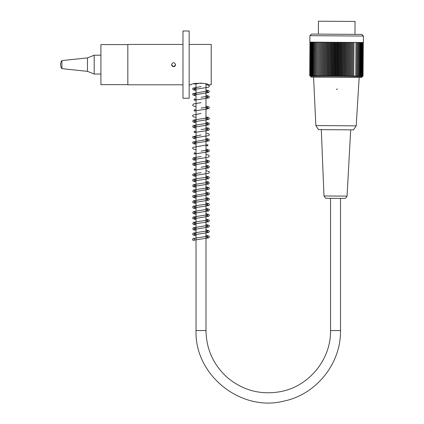 <?xml version="1.0" encoding="UTF-8"?>
<svg xmlns="http://www.w3.org/2000/svg" width="424" height="424" viewBox="0 0 424 424"><rect width="100%" height="100%" fill="white"/><g stroke="black" fill="none" stroke-linecap="round" stroke-linejoin="round"><path stroke-width="0.64" d="M127.825 44.578L100.923 44.578L100.923 84.662L127.825 84.662M355.063 21.46L354.968 34.376L311.523 34.063L361.831 34.424L313.135 34.074L318.382 34.111L318.472 21.2L355.063 21.46L318.472 21.2M339.322 21.348L334.213 21.311M314.592 48.882L314.089 48.882M363.432 36.051L309.896 35.669L309.849 42.124L363.389 42.506L363.432 36.051L361.831 34.424M362.334 76.665A100.621 71.147 -89.6 0 0 363.039 75.965A100.621 74.772 -89.6 0 1 362.303 76.665A100.621 67.326 -89.6 0 0 362.965 75.965A100.621 78.196 -89.6 0 1 362.191 76.665A100.621 63.319 -89.6 0 0 362.822 75.965A100.621 81.403 -89.6 0 1 362.017 76.665A100.621 59.143 -89.6 0 0 362.6 75.96A100.621 84.387 -89.6 0 1 361.767 76.665A100.621 54.802 -89.6 0 0 362.313 75.96A100.621 87.137 -89.6 0 1 361.449 76.659A100.621 50.308 -89.6 0 0 361.948 75.954A100.621 89.65 -89.6 0 1 361.068 76.659A100.621 45.681 -89.6 0 0 361.518 75.954A100.621 91.918 -89.6 0 1 360.612 76.654A100.621 40.927 -89.6 0 0 361.02 75.949A100.621 93.937 -89.6 0 1 360.093 76.649A100.621 36.056 -89.6 0 0 360.453 75.944A100.621 95.692 -89.6 0 1 359.504 76.649A100.621 31.095 -89.6 0 0 359.817 75.944A100.621 97.191 -89.6 0 1 358.858 76.643A100.621 26.044 -89.6 0 0 359.117 75.938A100.621 98.421 -89.6 0 1 358.148 76.638A100.621 20.919 -89.6 0 0 358.36 75.933A100.621 99.38 -89.6 0 1 357.379 76.633A100.621 15.741 -89.6 0 0 357.538 75.922A100.621 100.069 -89.6 0 1 356.552 76.627A100.621 10.515 -89.6 0 0 356.658 75.917A100.621 100.483 -89.6 0 1 355.667 76.617A100.621 5.268 -89.6 0 0 355.725 75.912A100.621 100.621 90 0 1 354.734 76.612L354.74 75.907A100.621 100.483 90.4 0 1 353.749 76.606A100.621 5.268 -89.6 0 1 353.701 75.896A100.621 100.069 90.4 0 1 352.715 76.596A100.621 10.515 -89.6 0 1 352.614 75.891A100.621 99.38 90.4 0 1 351.634 76.59A100.621 15.741 -89.6 0 1 351.485 75.88A100.621 98.421 90.4 0 1 350.516 76.58A100.621 20.919 -89.6 0 1 350.314 75.875A100.621 97.191 90.4 0 1 349.355 76.574A100.621 26.044 -89.6 0 1 349.106 75.864A100.621 95.692 90.4 0 1 348.162 76.564A100.621 31.095 -89.6 0 1 347.86 75.854A100.621 93.937 90.4 0 1 346.933 76.558A100.621 36.056 -89.6 0 1 346.583 75.848A100.621 91.918 90.4 0 1 345.677 76.548A100.621 40.927 -89.6 0 1 345.284 75.838A100.621 89.65 90.4 0 1 344.399 76.537A100.621 45.681 -89.6 0 1 343.954 75.827A100.621 87.137 90.4 0 1 343.096 76.527A100.621 50.308 -89.6 0 1 342.608 75.817A100.621 84.387 90.4 0 1 341.771 76.521A100.621 54.802 -89.6 0 1 341.241 75.811A100.621 81.403 90.4 0 1 340.435 76.511A100.621 59.143 -89.6 0 1 339.863 75.801A100.621 78.196 90.4 0 1 339.089 76.5A100.621 63.319 -89.6 0 1 338.474 75.79A100.621 74.772 90.4 0 1 337.732 76.49A100.621 67.326 -89.6 0 1 337.08 75.779A100.621 71.147 90.4 0 1 336.375 76.479A100.621 71.147 -89.6 0 1 335.681 75.769A100.621 67.326 90.4 0 1 335.018 76.474A100.621 74.772 -89.6 0 1 334.287 75.758A100.621 63.319 90.4 0 1 333.661 76.463A100.621 78.196 -89.6 0 1 332.898 75.748A100.621 59.143 90.4 0 1 332.315 76.453A100.621 81.403 -89.6 0 1 331.52 75.737A100.621 54.802 90.4 0 1 330.974 76.442A100.621 84.387 -89.6 0 1 330.153 75.732A100.621 50.308 90.4 0 1 329.655 76.431A100.621 87.137 -89.6 0 1 328.807 75.721A100.621 45.681 90.4 0 1 328.351 76.426A100.621 89.65 -89.6 0 1 327.476 75.71A100.621 40.927 90.4 0 1 327.074 76.415A100.621 91.918 -89.6 0 1 326.173 75.7A100.621 36.056 90.4 0 1 325.817 76.405A100.621 93.937 -89.6 0 1 324.901 75.695A100.621 31.095 90.4 0 1 324.588 76.4A100.621 95.692 -89.6 0 1 323.655 75.684A100.621 26.044 90.4 0 1 323.395 76.389A100.621 97.191 -89.6 0 1 322.447 75.673A100.621 20.919 90.4 0 1 322.235 76.378A100.621 98.421 -89.6 0 1 321.275 75.668A100.621 15.741 90.4 0 1 321.116 76.373A100.621 99.38 -89.6 0 1 320.147 75.657A100.621 10.515 90.4 0 1 320.035 76.362A100.621 100.069 -89.6 0 1 319.06 75.652A100.621 5.268 90.4 0 1 319.002 76.357A100.621 100.483 -89.6 0 1 318.021 75.642L318.016 76.352A100.621 100.621 90 0 1 317.035 75.636A100.621 5.268 90.4 0 0 317.083 76.347A100.621 100.483 90.4 0 1 316.103 75.631A100.621 10.515 90.4 0 0 316.198 76.336A100.621 100.069 90.4 0 1 315.223 75.626A100.621 15.741 90.4 0 0 315.371 76.331A100.621 99.38 90.4 0 1 314.401 75.615A100.621 20.919 90.4 0 0 314.603 76.325A100.621 98.421 90.4 0 1 313.643 75.61A100.621 26.044 90.4 0 0 313.893 76.32A100.621 97.191 90.4 0 1 312.944 75.61A100.621 31.095 90.4 0 0 313.241 76.315A100.621 95.692 90.4 0 1 312.308 75.605A100.621 36.056 90.4 0 0 312.658 76.315A100.621 93.937 90.4 0 1 311.741 75.599A100.621 40.927 90.4 0 0 312.138 76.309A100.621 91.918 90.4 0 1 311.243 75.594A100.621 45.681 90.4 0 0 311.682 76.304A100.621 89.65 90.4 0 1 310.808 75.594A100.621 50.308 90.4 0 0 311.296 76.304A100.621 87.137 90.4 0 1 310.447 75.589A100.621 54.802 90.4 0 0 310.983 76.299A100.621 84.387 90.4 0 1 310.156 75.589A100.621 59.143 90.4 0 0 310.734 76.299A100.621 81.403 90.4 0 1 309.939 75.583A100.621 63.319 90.4 0 0 310.554 76.299A100.621 78.196 90.4 0 1 309.796 75.583A100.621 67.326 90.4 0 0 310.447 76.299A100.621 74.772 90.4 0 1 309.721 75.583A100.621 71.147 90.4 0 0 310.416 76.299L311.216 77.11L361.524 77.47L362.334 76.665M309.96 42.124L309.721 75.583M310.034 42.124L309.796 75.583M310.177 42.124L309.939 75.583M310.394 42.13L310.156 75.589M310.686 42.13L310.447 75.589M311.046 42.135L310.808 75.594M311.481 42.135L311.243 75.594M311.979 42.14L311.741 75.599M312.546 42.146L312.308 75.605M313.182 42.146L312.944 75.61M313.882 42.151L313.643 75.61M314.64 42.156L314.401 75.615M315.461 42.162L315.223 75.626M316.341 42.172L316.103 75.631M317.274 42.177L317.035 75.636M318.26 42.183L318.021 75.642M319.246 42.193L319.002 76.357M319.299 42.193L319.06 75.652M320.279 42.199L320.035 76.362M320.385 42.199L320.147 75.657M321.36 42.204L321.116 76.373M321.514 42.209L321.275 75.668M322.479 42.215L322.235 76.378M322.685 42.215L322.447 75.673M323.639 42.22L323.395 76.389M323.894 42.225L323.655 75.684M324.832 42.23L324.588 76.4M325.139 42.23L324.901 75.695M326.061 42.241L325.817 76.405M326.411 42.241L326.173 75.7M327.312 42.246L327.074 76.415M327.715 42.252L327.476 75.71M328.595 42.257L328.351 76.426M329.045 42.262L328.807 75.721M329.899 42.268L329.655 76.431M330.391 42.273L330.153 75.732M331.218 42.278L330.974 76.442M331.759 42.278L331.52 75.737M332.559 42.283L332.315 76.453M333.137 42.289L332.898 75.748M333.905 42.294L333.661 76.463M334.525 42.299L334.287 75.758M335.257 42.305L335.018 76.474M335.919 42.31L335.681 75.769M336.619 42.315L336.375 76.479M363.039 75.965L363.278 42.506L363.039 75.965M362.965 75.965L363.204 42.506M362.822 75.965L363.061 42.501M362.6 75.96L362.838 42.501M362.313 75.96L362.552 42.501M361.948 75.954L362.186 42.495M361.518 75.954L361.757 42.495M361.02 75.949L361.259 42.49M360.453 75.944L360.686 42.485M359.817 75.944L360.056 42.48M359.117 75.938L359.356 42.474M358.36 75.933L358.598 42.469M357.538 75.922L357.776 42.464M356.658 75.917L356.897 42.458M355.725 75.912L355.964 42.453M354.74 75.907L354.734 76.612M353.992 42.437L353.749 76.606M353.701 75.896L353.939 42.437M352.954 42.432L352.715 76.596M352.614 75.891L352.853 42.432M351.878 42.421L351.634 76.59M351.485 75.88L351.724 42.421M350.759 42.416L350.516 76.58M350.314 75.875L350.553 42.416M349.599 42.405L349.355 76.574M349.106 75.864L349.344 42.405M348.406 42.4L348.162 76.564M347.86 75.854L348.099 42.395M347.176 42.389L346.933 76.558M346.583 75.848L346.821 42.389M345.92 42.379L345.677 76.548M345.284 75.838L345.523 42.379M344.643 42.374L344.399 76.537M343.954 75.827L344.193 42.368M343.339 42.363L343.096 76.527M342.608 75.817L342.846 42.358M342.014 42.352L341.771 76.521M341.241 75.811L341.479 42.347M340.679 42.342L340.435 76.511M339.863 75.801L340.101 42.342M339.333 42.336L339.089 76.5M338.474 75.79L338.712 42.331M337.976 42.326L337.732 76.49M337.08 75.779L337.319 42.32M315.848 125.557L318.509 129.622L353.484 129.877L356.202 125.849L315.848 125.557L313.575 77.126M336.296 89.395A1.617 1.617 -90 0 0 337.43 88.929M347.065 196.127L323.978 195.962L325.584 198.146L326.379 198.289L344.632 198.416L345.751 198.151L347.065 196.127L350.685 129.855M193.604 238.553A0.943 0.943 0 0 1 194.547 239.502A0.943 0.943 0 0 1 193.604 240.435A0.943 0.943 0 0 1 192.666 239.502A0.943 0.943 0 0 1 193.604 238.553M171.588 65.036L173.564 66.637L175.536 65.036M173.564 66.637C172.34 66.52 171.667 65.847 171.545 64.623C172.891 62.021 174.238 62.021 175.578 64.623C175.462 65.847 174.789 66.52 173.564 66.637M189.168 84.8L191.187 84.8C190.662 82.791 208.656 82.791 208.136 84.8L211.226 84.8L211.226 44.446L189.168 44.446M182.977 44.446L127.825 44.446L127.825 84.8L182.977 84.8M182.977 64.623L182.977 98.251L189.168 98.251L189.168 30.989L182.977 30.989L182.977 64.623M100.923 55.205L94.197 55.205L94.197 74.036L100.923 74.036M61.915 68.656L61.915 60.584A6.726 6.726 0 0 0 61.915 68.656L87.471 71.349L87.471 57.897L94.197 55.205M61.915 60.584L87.471 57.897M330.545 198.315L330.545 330.566L340.499 330.566L340.499 198.39M330.545 330.566C331.075 359.276 309.117 386.243 280.895 391.553C261.099 395.189 243.408 390.647 227.815 377.922C213.627 365.324 206.345 349.535 205.979 330.566L196.026 330.566C194.494 375.134 240.869 412.282 284.022 401.062C316.262 394.458 341.087 363.469 340.499 330.566M196.026 83.29L196.026 330.566M205.979 83.994L205.979 330.566M311.523 34.063L309.896 35.669M356.202 125.849L359.165 77.449M323.978 195.962L321.307 129.643M194.547 239.502L194.224 240.132L208.544 237.88L209.308 237.085L209.138 236.179L205.979 235.145M192.666 239.502L193.455 238.426L207.781 236.168L207.781 237.44L205.979 237.037M196.026 233.878L194.224 233.481L194.224 234.753L208.55 232.495L209.308 231.7L209.133 230.794L205.979 229.766M196.026 235.771L193.423 235.172L192.697 234.387L192.878 233.481L193.392 233.078L207.776 230.788L207.781 232.061L205.979 231.658M196.026 230.391L193.62 229.872L192.745 229.135L193.233 227.783L207.781 225.409L207.781 226.681L205.979 226.278M196.026 223.119L194.224 222.711L194.213 223.994L208.555 221.731L209.308 220.941L209.138 220.035L205.979 219.001M196.026 225.012L193.423 224.407L192.692 223.612L193.376 222.314L207.781 220.024L207.781 221.302L205.979 220.893M196.026 219.632L192.978 218.726L192.671 217.872L193.233 217.03L207.781 214.65L207.787 215.922L205.979 215.514M196.026 214.252L193.461 213.664L192.703 212.869L193.376 211.56L207.781 209.265L207.781 210.537L205.979 210.134M196.026 212.355L194.229 211.958L194.229 213.224L208.555 210.972L209.308 210.177L209.133 209.271L205.979 208.242M196.026 208.868L193.222 208.152L192.682 207.405L192.931 206.509L193.524 206.112L207.781 203.886L207.787 205.158L205.979 204.755M196.026 203.488L193.471 202.911L192.703 202.116L193.36 200.806L207.792 198.501L207.787 199.778L205.979 199.37M196.026 201.596L194.224 201.193L194.229 202.465L208.491 200.239L209.313 199.418L209.138 198.512L205.979 197.478M196.026 198.109L193.434 197.51L192.703 196.72L192.878 195.814L207.76 193.132L207.765 194.388L205.979 193.991M196.026 192.729L193.455 192.141L192.703 191.346L193.371 190.037L207.787 187.742L207.797 189.019L205.979 188.611M196.026 190.832L194.224 190.434L194.229 191.706L208.56 189.448L209.318 188.654L209.143 187.747L205.979 186.719M196.026 187.344L193.455 186.761L192.703 185.966L193.371 184.657L207.787 182.362L207.781 183.634L205.979 183.232M196.026 185.452L194.229 185.055L194.224 186.327L208.396 184.133L209.265 183.401L208.778 182.05L205.979 181.334M196.026 181.965L193.217 181.249L192.682 180.502L192.931 179.606L193.524 179.204L207.781 176.983L207.787 178.255L205.979 177.847M196.026 176.585L192.952 175.647L192.671 174.815L193.233 173.972L201.05 172.632M196.026 174.693L194.229 174.291L194.229 175.562L208.555 173.305L209.308 172.515L209.133 171.603L205.979 170.575M201.05 167.252L207.781 166.219L207.781 167.491L205.979 167.088M196.026 165.821L193.598 165.296L192.729 164.538L193.227 163.219L207.781 160.839L207.787 162.111L205.979 161.708M196.026 163.929L194.213 163.526L194.224 164.804L208.391 162.615L209.286 161.814L209.133 160.844L205.979 159.811M196.026 160.442L193.477 159.864L192.719 159.064L193.392 157.749L201.05 156.493M196.026 153.17L194.234 152.767L194.219 154.039L208.555 151.787L209.308 150.986L209.138 150.085L205.979 149.052M201.05 151.108L207.781 150.08L207.787 151.352L205.979 150.944M196.026 149.683L193.439 149.089L192.703 148.336L192.867 147.398L207.781 144.695L207.781 145.967L205.979 145.564M196.026 144.303L193.461 143.715L192.703 142.92L192.878 142.008L207.781 139.316L207.781 140.588L205.979 140.185M196.026 142.406L194.229 142.008L194.229 143.28L208.555 141.022L209.308 140.227L209.133 139.321L205.979 138.293M196.026 138.918L193.614 138.399L192.724 137.599L192.878 136.629L201.05 134.97M196.026 131.647L194.229 131.244L194.224 132.516L207.405 130.597L208.894 130.067L209.345 129.082L208.788 128.244L205.979 127.529M201.05 129.585L207.797 128.552L207.787 129.829L205.979 129.421M196.026 128.159L193.726 127.677L192.724 126.84L192.878 125.87L193.371 125.472L207.765 123.183L207.765 124.439L205.979 124.041M196.026 120.882L194.224 120.485L194.229 121.757L208.555 119.499L209.313 118.704L209.138 117.793L205.979 116.77M196.026 122.78L193.185 122.038L192.687 121.322L193.392 120.077L207.781 117.793L207.792 119.065L205.979 118.662M196.026 117.395L193.455 116.812L192.703 116.012L192.872 115.105L201.05 113.447M196.026 110.123L194.224 109.721L194.229 110.993L208.55 108.74L209.308 107.945L209.133 107.039L205.979 106.005M201.05 108.062L207.781 107.034L207.787 108.306L205.979 107.897M196.026 106.636L193.461 106.053L192.703 105.253L193.376 103.949L201.05 102.682M196.026 99.364L194.234 98.956L194.219 100.234L208.555 97.976L209.308 97.181L209.138 96.275L205.979 95.246M201.05 97.303L207.781 96.269L207.787 97.547L205.979 97.138M196.026 95.872L193.439 95.283L192.703 94.531L192.867 93.593L207.781 90.89L207.781 92.162L205.979 91.759M196.026 90.492L193.455 89.904L192.703 89.109L192.872 88.203L201.05 86.544M196.026 88.6L194.229 88.203L194.224 89.475L208.55 87.217L209.308 86.422L209.133 85.516L205.979 84.482M205.979 213.622L209.127 214.645L209.308 215.551L208.582 216.341L194.234 218.614L194.219 217.337L196.026 217.74M205.979 202.858L209.133 203.886L209.313 204.787L208.582 205.576L194.224 207.85L194.229 206.578L196.026 206.976M205.979 132.908L209.127 133.931L209.308 134.837L208.582 135.627L194.229 137.901L194.229 136.623L196.026 137.026M196.026 228.499L194.224 228.096L194.229 229.373L208.534 227.126L209.302 226.337L209.122 225.398L205.979 224.381M196.026 196.217L194.229 195.814L194.224 197.086L208.423 194.881L209.286 194.044L209.101 193.106L205.979 192.099M196.026 180.073L194.229 179.675L194.224 180.947L208.534 178.695L209.308 177.9L209.143 176.994L205.979 175.955M196.026 169.314L194.224 168.906L194.213 170.188L208.364 168.005L209.271 167.242L209.08 166.16L205.979 165.196M196.026 158.549L194.245 158.157L194.245 159.413L208.311 157.262L209.26 156.498L208.778 155.147L205.979 154.431M196.026 126.267L194.229 125.864L194.224 127.136L208.544 124.884L209.292 124.089L209.117 123.177L205.979 122.149M196.026 93.98L194.213 93.577L194.224 94.859L208.513 92.618L209.308 91.791L209.127 90.884L205.979 89.862M194.526 83.639L194.219 84.09L201.336 83.009M87.471 71.349L94.197 74.036"/></g></svg>
